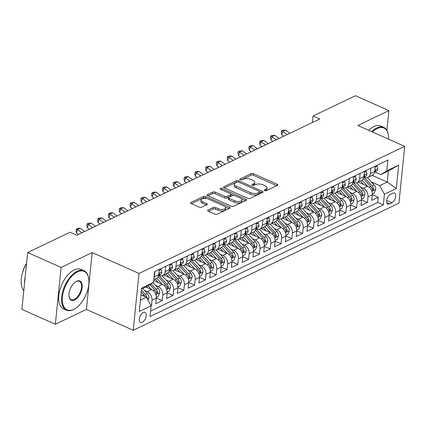 <?xml version="1.0" encoding="UTF-8"?>
<svg xmlns="http://www.w3.org/2000/svg" width="426" height="426" viewBox="0 0 426 426"><rect width="100%" height="100%" fill="white"/><g stroke="black" fill="none" stroke-linecap="round" stroke-linejoin="round"><path stroke-width="0.64" d="M264.551 190.672A1.187 0.532 5.8 0 0 266.213 190.726L277.475 185.342A1.693 0.761 5.8 0 0 277.848 184.927A1.693 0.761 5.8 0 0 277.219 184.245L253.576 173.717A1.693 0.761 5.8 0 0 251.202 173.638L239.939 179.026A1.187 0.532 5.8 0 0 239.678 179.314A1.187 0.532 5.8 0 0 240.115 179.793A1.187 0.532 5.8 0 0 241.776 179.847L243.235 179.149A5.426 2.428 5.8 0 1 250.829 179.399L252.799 180.278A5.426 2.428 5.8 0 1 254.807 182.445A5.426 2.428 5.8 0 1 253.614 183.771L252.155 184.469A1.187 0.532 5.8 0 0 251.894 184.756A1.187 0.532 5.8 0 0 252.33 185.23A1.187 0.532 5.8 0 0 253.992 185.289L255.451 184.591A5.426 2.428 5.8 0 1 263.05 184.841L265.02 185.715A5.426 2.428 5.8 0 1 267.022 187.887A5.426 2.428 5.8 0 1 265.829 189.213L264.37 189.911A1.187 0.532 5.8 0 0 264.109 190.198A1.187 0.532 5.8 0 0 264.551 190.672M142.268 322.301A5.527 2.923 114 0 0 145.953 317.141A5.527 2.923 114 0 0 145.016 312.338A5.527 2.923 114 0 0 143.269 312.471A5.527 2.923 114 0 0 139.579 317.626A5.527 2.923 114 0 0 140.521 322.434A5.527 2.923 114 0 0 142.268 322.301M207.947 210.045A1.693 0.761 5.8 0 0 207.574 210.46A1.693 0.761 5.8 0 0 208.197 211.136L214.832 214.092A1.693 0.761 5.8 0 0 217.207 214.171L229.715 208.186A1.693 0.761 5.8 0 0 230.088 207.771A1.693 0.761 5.8 0 0 229.46 207.095L205.817 196.562A1.693 0.761 5.8 0 0 203.442 196.482L190.933 202.467A1.693 0.761 5.8 0 0 190.56 202.882A1.693 0.761 5.8 0 0 191.189 203.559L199.198 207.132A1.693 0.761 5.8 0 0 201.573 207.206L206.929 204.645A1.693 0.761 5.8 0 0 207.302 204.235A1.693 0.761 5.8 0 0 206.674 203.553L202.701 201.786A4.532 2.029 5.8 0 1 201.024 199.97A4.532 2.029 5.8 0 1 203.681 198.42A4.532 2.029 5.8 0 1 208.373 199.07L223.938 206.003A4.532 2.029 5.8 0 1 225.615 207.819A4.532 2.029 5.8 0 1 222.958 209.368A4.532 2.029 5.8 0 1 218.266 208.719L215.673 207.563A1.693 0.761 5.8 0 0 213.298 207.483L207.947 210.045L207.856 210.939M92.17 252.575L61.12 267.427L27.663 252.527L21.886 309.367L55.348 324.266L86.398 309.414L133.237 330.272L139.009 273.439L92.17 252.575L86.398 309.414M386.904 130.393L388.911 110.627L357.861 125.484L404.7 146.342L139.009 273.439M388.911 110.627L355.454 95.728L313.062 116.005L312.402 122.502M27.663 252.527L70.05 232.25L76.744 235.232L319.75 118.987L313.062 116.005M247.804 198.319A1.693 0.761 5.8 0 0 250.174 198.399L262.688 192.414A1.693 0.761 5.8 0 0 263.06 191.998A1.693 0.761 5.8 0 0 262.432 191.322L238.789 180.789A1.693 0.761 5.8 0 0 236.414 180.715L223.906 186.695A1.693 0.761 5.8 0 0 223.533 187.11A1.693 0.761 5.8 0 0 224.156 187.791L247.804 198.319M246.201 200.3L233.693 206.285A1.693 0.761 5.8 0 1 231.318 206.205L207.67 195.672A1.693 0.761 5.8 0 1 207.047 194.996A1.693 0.761 5.8 0 1 207.419 194.581L212.771 192.019A1.693 0.761 5.8 0 1 215.146 192.099L224.736 196.37A1.693 0.761 5.8 0 0 227.111 196.45L230.663 194.751A1.693 0.761 5.8 0 0 231.036 194.336A1.693 0.761 5.8 0 0 230.407 193.66L220.423 189.213A1.187 0.532 5.8 0 1 219.986 188.734A1.187 0.532 5.8 0 1 220.679 188.329A1.187 0.532 5.8 0 1 221.909 188.5L245.946 199.208A1.693 0.761 5.8 0 1 246.574 199.885A1.693 0.761 5.8 0 1 246.201 200.3M151.124 305.932L151.427 305.783L151.049 305.612M144.59 290.457L147.268 291.65A6.907 4.979 64.4 0 1 151.997 300.176L156.321 298.109L155.751 303.717L162.231 300.618L156.331 297.987M155.389 285.287L158.067 286.48A6.907 4.979 64.4 0 1 162.801 295.01L167.12 292.944L166.55 298.551L173.031 295.452L167.13 292.822M166.193 280.122L168.872 281.314A6.907 4.979 64.4 0 1 173.6 289.845L177.919 287.779L177.349 293.386L183.83 290.282L177.93 287.656M176.992 274.956L179.671 276.149A6.907 4.979 64.4 0 1 184.399 284.68L188.718 282.608L188.148 288.216L194.629 285.116L188.729 282.491M187.791 269.791L190.47 270.984A6.907 4.979 64.4 0 1 195.199 279.509L199.522 277.443L198.953 283.05L205.433 279.951L199.533 277.326M198.591 264.621L201.269 265.813A6.907 4.979 64.4 0 1 205.998 274.344L210.322 272.278L209.752 277.885L216.232 274.786L210.332 272.155M209.395 259.455L212.073 260.648A6.907 4.979 64.4 0 1 216.802 269.179L221.121 267.113L220.551 272.72L227.031 269.621L221.131 266.99M220.194 254.29L222.873 255.483A6.907 4.979 64.4 0 1 227.601 264.013L231.92 261.947L231.35 267.555L237.83 264.45L231.93 261.825M230.993 249.125L233.672 250.318A6.907 4.979 64.4 0 1 238.4 258.843L242.719 256.777L242.154 262.384L248.63 259.285L242.735 256.66M241.792 243.96L244.471 245.152A6.907 4.979 64.4 0 1 249.199 253.678L253.523 251.612L252.953 257.219L259.434 254.12L253.534 251.494M252.597 238.789L255.275 239.982A6.907 4.979 64.4 0 1 260.004 248.512L264.322 246.446L263.753 252.054L270.233 248.954L264.333 246.324M263.396 233.624L266.074 234.817A6.907 4.979 64.4 0 1 270.803 243.347L275.121 241.281L274.552 246.888L281.032 243.789L275.132 241.159M274.195 228.458L276.873 229.651A6.907 4.979 64.4 0 1 281.602 238.182L285.921 236.11L285.351 241.718L291.831 238.619L285.937 235.993M284.994 223.293L287.672 224.486A6.907 4.979 64.4 0 1 292.401 233.011L296.725 230.945L296.155 236.552L302.636 233.453L296.736 230.828M295.798 218.123L298.477 219.315A6.907 4.979 64.4 0 1 303.205 227.846L307.524 225.78L306.954 231.387L313.435 228.288L307.535 225.658M306.598 212.957L309.276 214.15A6.907 4.979 64.4 0 1 314.005 222.681L318.323 220.615L317.753 226.222L324.234 223.123L318.334 220.492M317.397 207.792L320.075 208.985A6.907 4.979 64.4 0 1 324.804 217.516L329.122 215.45L328.553 221.057L335.033 217.952L329.133 215.327M328.196 202.627L330.874 203.82A6.907 4.979 64.4 0 1 335.603 212.345L339.927 210.279L339.357 215.886L345.837 212.787L339.937 210.162M338.995 197.462L341.673 198.654A6.907 4.979 64.4 0 1 346.407 207.18L350.726 205.114L350.156 210.721L356.637 207.622L350.736 204.997M349.799 192.291L352.478 193.484A6.907 4.979 64.4 0 1 357.206 202.015L361.525 199.948L360.955 205.556L367.436 202.456L368.005 196.849A6.907 4.979 -115.6 0 0 363.277 188.319L360.598 187.126M361.536 199.826L367.436 202.456M156.321 298.109A6.907 4.979 -115.6 0 0 151.592 289.579L145.82 287.012M167.12 292.944A6.907 4.979 -115.6 0 0 162.391 284.414L153.701 280.548M177.919 287.779A6.907 4.979 -115.6 0 0 173.19 279.248L163.76 275.047M188.718 282.608A6.907 4.979 -115.6 0 0 183.989 274.083L174.559 269.882M199.522 277.443A6.907 4.979 -115.6 0 0 194.788 268.918L185.358 264.716M210.322 272.278A6.907 4.979 -115.6 0 0 205.593 263.747L196.162 259.551M221.121 267.113A6.907 4.979 -115.6 0 0 216.392 258.582L206.961 254.381M231.92 261.947A6.907 4.979 -115.6 0 0 227.191 253.417L217.761 249.215M242.719 256.777A6.907 4.979 -115.6 0 0 237.99 248.251L228.56 244.05M253.523 251.612A6.907 4.979 -115.6 0 0 248.795 243.086L239.364 238.885M264.322 246.446A6.907 4.979 -115.6 0 0 259.594 237.916L250.163 233.714M275.121 241.281A6.907 4.979 -115.6 0 0 270.393 232.75L260.962 228.549M285.921 236.11A6.907 4.979 -115.6 0 0 281.192 227.585L271.761 223.384M296.725 230.945A6.907 4.979 -115.6 0 0 291.996 222.42L282.56 218.219M307.524 225.78A6.907 4.979 -115.6 0 0 302.795 217.249L293.365 213.053M318.323 220.615A6.907 4.979 -115.6 0 0 313.595 212.084L304.164 207.883M329.122 215.45A6.907 4.979 -115.6 0 0 324.394 206.919L314.963 202.717M339.927 210.279A6.907 4.979 -115.6 0 0 335.198 201.754L325.762 197.552M350.726 205.114A6.907 4.979 -115.6 0 0 345.997 196.588L336.567 192.387M361.525 199.948A6.907 4.979 -115.6 0 0 356.796 191.418L347.366 187.222M392.847 193.228L390.472 194.362A5.352 2.833 114 0 0 386.899 199.357A5.352 2.833 114 0 0 387.809 204.017A5.352 2.833 114 0 0 389.502 203.889L391.883 202.749A5.352 2.833 114 0 0 395.45 197.755A5.352 2.833 114 0 0 394.54 193.1A5.352 2.833 114 0 0 392.847 193.228M133.237 330.272L398.928 203.181L404.7 146.342M140.41 300.122L146.411 297.252L151.139 305.777L150.048 316.534L383.336 204.938L384.428 194.187L379.699 185.656L371.397 181.961M151.139 305.777L139.259 311.465L141.629 288.114L153.509 282.433L154.601 271.676L387.889 160.085L386.797 170.837L398.677 165.155L396.308 188.5L384.428 194.187M158.829 275.26L159.191 275.42A6.907 4.979 64.4 0 0 162.796 275.51L167.12 273.439A6.907 4.979 -115.6 0 0 169.489 269.594L170.027 264.301M169.633 270.095L169.995 270.254A6.907 4.979 64.4 0 0 173.6 270.34L177.919 268.274A6.907 4.979 -115.6 0 0 180.289 264.429L180.826 259.13M180.432 264.929L180.794 265.089A6.907 4.979 64.4 0 0 184.399 265.174L188.718 263.108A6.907 4.979 -115.6 0 0 191.093 259.264L191.631 253.965M191.231 259.759L191.594 259.924A6.907 4.979 64.4 0 0 195.199 260.009L199.517 257.943A6.907 4.979 -115.6 0 0 201.892 254.093L202.43 248.8M202.03 254.594L202.393 254.753A6.907 4.979 64.4 0 0 205.998 254.844L210.322 252.778A6.907 4.979 -115.6 0 0 212.691 248.928L213.229 243.635M212.835 249.428L213.197 249.588A6.907 4.979 64.4 0 0 216.802 249.673L221.121 247.607A6.907 4.979 -115.6 0 0 223.49 243.763L224.028 238.464M223.634 244.263L223.996 244.423A6.907 4.979 64.4 0 0 227.601 244.508L231.92 242.442A6.907 4.979 -115.6 0 0 234.295 238.597L234.832 233.299M234.433 239.093L234.795 239.258A6.907 4.979 64.4 0 0 238.4 239.343L242.719 237.277A6.907 4.979 -115.6 0 0 245.094 233.432L245.632 228.134M245.232 233.927L245.594 234.092A6.907 4.979 64.4 0 0 249.199 234.178L253.523 232.111A6.907 4.979 -115.6 0 0 255.893 228.261L256.431 222.968M256.037 228.762L256.399 228.922A6.907 4.979 64.4 0 0 260.004 229.012L264.322 226.941A6.907 4.979 -115.6 0 0 266.692 223.096L267.23 217.803M266.836 223.597L267.198 223.756A6.907 4.979 64.4 0 0 270.803 223.842L275.121 221.776A6.907 4.979 -115.6 0 0 277.496 217.931L278.034 212.633M277.635 218.431L277.997 218.591A6.907 4.979 64.4 0 0 281.602 218.676L285.921 216.61A6.907 4.979 -115.6 0 0 288.295 212.766L288.833 207.467M288.434 213.261L288.796 213.426A6.907 4.979 64.4 0 0 292.401 213.511L296.725 211.445A6.907 4.979 -115.6 0 0 299.095 207.595L299.632 202.302M299.233 208.096L299.6 208.255A6.907 4.979 64.4 0 0 303.2 208.346L307.524 206.28A6.907 4.979 -115.6 0 0 309.894 202.43L310.432 197.137M310.037 202.93L310.4 203.09A6.907 4.979 64.4 0 0 314.005 203.175L318.323 201.109A6.907 4.979 -115.6 0 0 320.698 197.265L321.236 191.966M320.837 197.765L321.199 197.925A6.907 4.979 64.4 0 0 324.804 198.01L329.122 195.944A6.907 4.979 -115.6 0 0 331.497 192.099L332.035 186.801M331.636 192.6L331.998 192.76A6.907 4.979 64.4 0 0 335.603 192.845L339.921 190.779A6.907 4.979 -115.6 0 0 342.296 186.934L342.834 181.636M342.435 187.429L342.797 187.594A6.907 4.979 64.4 0 0 346.402 187.68L350.726 185.614A6.907 4.979 -115.6 0 0 353.095 181.764L353.633 176.47M353.239 182.264L353.601 182.424A6.907 4.979 64.4 0 0 357.206 182.514L361.525 180.448A6.907 4.979 -115.6 0 0 363.9 176.598L364.438 171.305M150.602 311.076L377.713 202.435L378.235 197.291L371.754 200.39L372.324 194.783A6.907 4.979 -115.6 0 0 367.595 186.253L358.165 182.051M364.038 177.099L364.4 177.259A6.907 4.979 -115.6 0 0 368.005 177.344A6.907 4.979 -115.6 0 0 370.375 173.499L370.913 168.201M368.005 177.344L372.324 175.278A6.907 4.979 -115.6 0 0 374.699 171.433L375.237 166.135M154.91 271.532L154.372 276.825A6.907 4.979 64.4 0 1 153.892 278.657M153.775 279.823L156.315 278.609A6.907 4.979 -115.6 0 0 158.69 274.759L159.228 269.466M165.709 266.367L165.171 271.66A6.907 4.979 64.4 0 1 162.796 275.51M176.508 261.197L175.97 266.495A6.907 4.979 64.4 0 1 173.6 270.34M187.307 256.031L186.769 261.33A6.907 4.979 64.4 0 1 184.399 265.174M198.111 250.866L197.573 256.159A6.907 4.979 64.4 0 1 195.199 260.009M208.91 245.701L208.373 250.994A6.907 4.979 64.4 0 1 205.998 254.844M219.709 240.536L219.172 245.829A6.907 4.979 64.4 0 1 216.802 249.673M230.509 235.365L229.971 240.663A6.907 4.979 64.4 0 1 227.601 244.508M241.313 230.2L240.775 235.498A6.907 4.979 64.4 0 1 238.4 239.343M252.112 225.035L251.574 230.328A6.907 4.979 64.4 0 1 249.199 234.178M262.911 219.869L262.373 225.162A6.907 4.979 64.4 0 1 260.004 229.012M273.71 214.699L273.173 219.997A6.907 4.979 64.4 0 1 270.803 223.842M284.515 209.533L283.977 214.832A6.907 4.979 64.4 0 1 281.602 218.676M295.314 204.368L294.776 209.667A6.907 4.979 64.4 0 1 292.401 213.511M306.113 199.203L305.575 204.496A6.907 4.979 64.4 0 1 303.2 208.346M316.912 194.038L316.374 199.331A6.907 4.979 64.4 0 1 314.005 203.175M327.716 188.867L327.173 194.165A6.907 4.979 64.4 0 1 324.804 198.01M338.516 183.702L337.978 189A6.907 4.979 64.4 0 1 335.603 192.845M349.315 178.537L348.777 183.83A6.907 4.979 64.4 0 1 346.402 187.68M360.114 173.371L359.576 178.664A6.907 4.979 64.4 0 1 357.206 182.514M357.206 202.015L356.637 207.622M346.407 207.18L345.837 212.787M335.603 212.345L335.033 217.952M324.804 217.516L324.234 223.123M314.005 222.681L313.435 228.288M303.205 227.846L302.636 233.453M292.401 233.011L291.831 238.619M281.602 238.182L281.032 243.789M270.803 243.347L270.233 248.954M260.004 248.512L259.434 254.12M249.199 253.678L248.63 259.285M238.4 258.843L237.83 264.45M227.601 264.013L227.031 269.621M216.802 269.179L216.232 274.786M205.998 274.344L205.433 279.951M195.199 279.509L194.629 285.116M184.399 284.68L183.83 290.282M173.6 289.845L173.031 295.452M162.801 295.01L162.231 300.618M151.997 300.176L151.427 305.783M146.411 297.252L140.947 294.819M379.699 185.656L387.261 182.04L388.384 170.98L380.823 174.596L386.797 170.837M372.207 175.336L387.261 182.04L396.308 188.5M374.837 171.934L380.823 174.596M61.12 267.427L55.348 324.266M153.509 282.433L147.534 286.192L141.533 289.062M372.335 194.661L378.235 197.291M377.713 202.435L383.336 204.938M388.384 170.98L398.677 165.155M265.441 190.859L265.675 190.747A5.426 2.428 5.8 0 0 266.868 189.421L267.022 187.887M254.807 182.445L254.647 183.984A5.426 2.428 5.8 0 1 253.454 185.305L253.22 185.416M276.799 185.661L253.422 175.251A1.693 0.761 5.8 0 0 251.047 175.177L241.004 179.98M237.149 182.062A1.693 0.761 5.8 0 0 236.254 182.248L224.427 187.909M262.006 192.738L259.94 191.817M259.679 192.153A1.187 0.532 5.8 0 0 259.94 191.865A1.187 0.532 5.8 0 0 259.503 191.386L238.746 182.147A1.187 0.532 5.8 0 0 237.085 182.088L235.546 182.823A5.426 2.428 5.8 0 0 234.359 184.149A5.426 2.428 5.8 0 0 236.361 186.322L250.547 192.637A5.426 2.428 5.8 0 0 258.145 192.887L259.679 192.153L259.525 193.692A1.187 0.532 5.8 0 0 259.785 193.399L259.94 191.865M234.359 184.149L234.199 185.683A5.426 2.428 5.8 0 0 236.206 187.855L236.361 186.322M259.525 193.692L257.986 194.426A5.426 2.428 5.8 0 1 250.392 194.176L236.206 187.855M207.941 195.795L212.617 193.558L212.771 192.019M231.036 194.336L230.876 195.869A1.693 0.761 5.8 0 1 230.503 196.285L226.951 197.983A1.693 0.761 5.8 0 1 224.582 197.909L214.992 193.638A1.693 0.761 5.8 0 0 212.617 193.558M231.004 194.16L233.767 195.39M241.558 198.857L245.525 200.625M234.689 200.8A4.532 2.029 5.8 0 0 239.375 201.455A4.532 2.029 5.8 0 0 242.032 199.906A4.532 2.029 5.8 0 0 240.36 198.09L234.875 195.646A1.693 0.761 5.8 0 0 232.5 195.571L228.948 197.27A1.693 0.761 5.8 0 0 228.576 197.68A1.693 0.761 5.8 0 0 229.204 198.362L234.689 200.8L234.529 202.339A4.532 2.029 5.8 0 0 239.22 202.989A4.532 2.029 5.8 0 0 241.877 201.439L242.032 199.906M228.576 197.68L228.421 199.219A1.693 0.761 5.8 0 0 229.044 199.895L229.204 198.362M234.529 202.339L229.044 199.895M225.615 207.819L225.455 209.352A4.532 2.029 5.8 0 1 222.803 210.907A4.532 2.029 5.8 0 1 218.112 210.252L215.519 209.097A1.693 0.761 5.8 0 0 213.144 209.022L208.468 211.259M201.024 199.97L200.87 201.503A4.532 2.029 5.8 0 0 202.542 203.319L202.701 201.786M206.248 204.97L202.542 203.319M206.663 198.548L205.662 198.101A1.693 0.761 5.8 0 0 203.287 198.021L191.455 203.681M229.039 208.511L225.136 206.775M372.361 193.899L374.337 192.957L375.727 189.368A4.574 3.296 -115.6 0 0 374.14 184.937L367.366 177.578M367.558 186.237L361.983 180.182M363.682 184.511L360.423 180.97M363.389 178.499L370.79 186.535A4.574 3.296 64.4 0 1 372.335 189.74L372.702 190.443L373.112 190.385L373.629 189.123A4.574 3.296 -115.6 0 0 372.084 185.917L364.651 177.839A13.211 9.521 -115.6 0 0 363.958 177.136M375.136 167.146L377.053 166.225L377.819 168.781A4.574 3.296 64.4 0 1 376.259 171.252L374.608 172.04M375.487 170.842L375.402 170.267L374.789 170.522L375.487 170.842A4.574 3.296 -115.6 0 1 374.619 171.982M289.882 133.274L285.516 130.106L282.816 131.394L281.692 134.808L283.668 136.245M287.183 134.568L281.639 130.835L282.715 130.319L285.516 130.106M281.692 134.808L281.187 132.198L281.639 130.835M377.053 166.225L376.014 165.762M388.629 139.185A21.066 11.151 114 0 0 388.384 135.042A21.066 11.151 114 0 0 377.234 128.514A21.066 11.151 114 0 0 372.43 131.969M371.717 131.65A21.588 11.427 -66 0 1 376.877 127.875A21.588 11.427 -66 0 1 383.709 127.358A21.588 11.427 -66 0 1 388.304 134.563L388.384 135.042M368.772 130.34A21.588 11.427 -66 0 1 373.932 126.559A21.588 11.427 -66 0 1 380.764 126.043L383.709 127.358M73.714 309.361A21.066 11.151 114 0 0 75.28 308.493A21.066 11.151 114 0 0 88.672 278.412A21.066 11.151 114 0 0 77.521 271.879A21.066 11.151 114 0 0 62.441 296.922A21.066 11.151 114 0 0 73.714 309.361M75.28 308.493L74.869 308.749A21.588 11.427 -66 0 1 73.267 309.643A21.588 11.427 -66 0 1 66.435 310.16A21.588 11.427 -66 0 1 62.771 291.384A21.588 11.427 -66 0 1 77.17 271.24A21.588 11.427 -66 0 1 83.997 270.723A21.588 11.427 -66 0 1 88.592 277.933L88.672 278.412M74.667 299.989A10.533 5.575 -66 0 1 69.092 296.725A10.533 5.575 -66 0 1 75.791 281.687A10.533 5.575 -66 0 1 76.568 281.251A10.533 5.575 -66 0 1 82.207 287.47A10.533 5.575 -66 0 1 74.667 299.989M69.055 296.48A10.016 5.304 114 0 0 71.142 299.59A10.016 5.304 114 0 0 74.31 299.35A10.016 5.304 114 0 0 80.993 290.005A10.016 5.304 114 0 0 79.295 281.293A10.016 5.304 114 0 0 76.121 281.533A10.016 5.304 114 0 0 75.583 281.82M66.435 310.16L63.49 308.85A21.588 11.427 -66 0 1 59.826 290.074A21.588 11.427 -66 0 1 74.225 269.93A21.588 11.427 -66 0 1 81.057 269.413L83.997 270.723M22.402 273.204A15.544 8.227 -66 0 1 26.55 263.47M24.511 283.551A21.588 11.427 -66 0 1 25.171 277.044M23.803 290.505A21.588 11.427 -66 0 1 26.54 263.587M361.562 199.064L363.538 198.122L364.928 194.533A4.574 3.296 -115.6 0 0 363.335 190.102L356.567 182.749M356.754 191.402L351.184 185.347M352.882 189.676L349.624 186.141M352.59 183.665L359.991 191.705A4.574 3.296 64.4 0 1 361.536 194.906L361.898 195.609L362.313 195.55L362.83 194.288A4.574 3.296 -115.6 0 0 361.285 191.082L353.846 183.004A13.211 9.521 -115.6 0 0 353.159 182.301M350.758 204.235L352.739 203.287L354.128 199.698A4.574 3.296 -115.6 0 0 352.536 195.268L345.763 187.914M345.955 196.567L340.385 190.518M342.083 194.842L338.824 191.306M341.785 188.83L349.187 196.871A4.574 3.296 64.4 0 1 350.731 200.076L351.099 200.774L351.509 200.715L352.03 199.453A4.574 3.296 -115.6 0 0 350.486 196.248L343.047 188.175A13.211 9.521 -115.6 0 0 342.36 187.467M339.959 209.4L341.934 208.452L343.329 204.863A4.574 3.296 -115.6 0 0 341.737 200.433L334.964 193.079M335.155 201.732L329.58 195.683M331.279 200.007L328.025 196.471M330.986 194L338.388 202.036A4.574 3.296 64.4 0 1 339.932 205.241L340.299 205.939L340.709 205.886L341.226 204.618A4.574 3.296 -115.6 0 0 339.687 201.418L332.248 193.34A13.211 9.521 -115.6 0 0 331.556 192.637M329.16 214.566L331.135 213.618L332.53 210.029A4.574 3.296 -115.6 0 0 330.938 205.598L324.165 198.244M324.356 206.903L318.781 200.848M320.48 205.178L317.221 201.636M320.187 199.166L327.589 207.201A4.574 3.296 64.4 0 1 329.133 210.407L329.5 211.11L329.91 211.051L330.427 209.789A4.574 3.296 -115.6 0 0 328.883 206.583L321.449 198.505A13.211 9.521 -115.6 0 0 320.757 197.802M364.331 172.312L366.253 171.39L367.02 173.946A4.574 3.296 64.4 0 1 365.455 176.417L363.804 177.211M364.688 176.007L364.608 175.437L363.99 175.688L364.688 176.007A4.574 3.296 -115.6 0 1 363.82 177.147M279.078 138.439L274.717 135.271L272.017 136.565L270.893 139.978L272.869 141.411M276.378 139.733L270.835 136L271.916 135.484L274.717 135.271M270.893 139.978L270.388 137.364L270.835 136M366.253 171.39L365.215 170.933M353.532 177.477L355.454 176.561L356.221 179.112A4.574 3.296 64.4 0 1 354.656 181.588L353.005 182.376M353.884 181.172L353.804 180.603L353.191 180.848L353.884 181.172A4.574 3.296 -115.6 0 1 353.016 182.317M268.279 143.61L263.912 140.436L261.213 141.73L260.089 145.144L262.07 146.581M265.579 144.899L260.036 141.166L261.117 140.649L263.912 140.436M260.089 145.144L259.588 142.534L260.036 141.166M355.454 176.561L354.416 176.098M342.733 182.642L344.65 181.726L345.417 184.282A4.574 3.296 64.4 0 1 343.857 186.753L342.206 187.541M343.084 186.343L343.005 185.768L342.387 186.018L343.084 186.343A4.574 3.296 -115.6 0 1 342.216 187.483M257.48 148.775L253.113 145.601L250.413 146.895L249.29 150.309L251.265 151.747M254.78 150.064L249.237 146.331L250.318 145.814L253.113 145.601M249.29 150.309L248.784 147.7L249.237 146.331M344.65 181.726L343.617 181.263M331.934 187.807L333.851 186.892L334.618 189.448A4.574 3.296 64.4 0 1 333.057 191.918L331.407 192.706M332.285 191.508L332.2 190.933L331.588 191.189L332.285 191.508A4.574 3.296 -115.6 0 1 331.417 192.648M246.681 153.94L242.314 150.772L239.614 152.061L238.491 155.474L240.466 156.912M243.981 155.234L238.438 151.502L239.513 150.985L242.314 150.772M238.491 155.474L237.985 152.865L238.438 151.502M333.851 186.892L332.812 186.428M318.36 219.731L320.336 218.788L321.726 215.199A4.574 3.296 -115.6 0 0 320.134 210.769L313.366 203.415M313.552 212.068L307.982 206.014M309.681 210.343L306.422 206.802M309.388 204.331L316.79 212.366A4.574 3.296 64.4 0 1 318.334 215.572L318.696 216.275L319.111 216.216L319.628 214.954A4.574 3.296 -115.6 0 0 318.084 211.749L310.645 203.671A13.211 9.521 -115.6 0 0 309.958 202.968M321.129 192.978L323.052 192.057L323.819 194.613A4.574 3.296 64.4 0 1 322.253 197.084L320.608 197.877M321.486 196.674L321.406 196.104L320.789 196.354L321.486 196.674A4.574 3.296 -115.6 0 1 320.618 197.813M235.876 159.106L231.515 155.937L228.815 157.226L227.692 160.639L229.667 162.077M233.176 160.4L227.633 156.667L228.714 156.15L231.515 155.937M227.692 160.639L227.186 158.03L227.633 156.667M323.052 192.057L322.013 191.594M307.556 224.901L309.537 223.954L310.927 220.364A4.574 3.296 -115.6 0 0 309.335 215.934L302.561 208.58M302.753 217.233L297.183 211.184M298.882 215.508L295.623 211.972M298.589 209.496L305.985 217.537A4.574 3.296 64.4 0 1 307.529 220.737L307.897 221.44L308.307 221.382L308.829 220.12A4.574 3.296 -115.6 0 0 307.284 216.914L299.845 208.841A13.211 9.521 -115.6 0 0 299.158 208.133M310.33 198.143L312.253 197.222L313.019 199.778A4.574 3.296 64.4 0 1 311.454 202.254L309.803 203.042M310.682 201.839L310.607 201.269L309.99 201.519L310.682 201.839A4.574 3.296 -115.6 0 1 309.814 202.978M225.077 164.271L220.711 161.103L218.011 162.397L216.887 165.81L218.868 167.242M222.377 165.565L216.834 161.832L217.915 161.316L220.711 161.103M216.887 165.81L216.387 163.195L216.834 161.832M312.253 197.222L311.214 196.764M296.757 230.067L298.738 229.119L300.128 225.53A4.574 3.296 -115.6 0 0 298.535 221.099L291.762 213.745M291.954 222.399L286.378 216.349M288.077 220.673L284.824 217.138M287.784 214.661L295.186 222.702A4.574 3.296 64.4 0 1 296.73 225.908L297.098 226.605L297.508 226.547L298.024 225.285A4.574 3.296 -115.6 0 0 296.485 222.079L289.046 214.006A13.211 9.521 -115.6 0 0 288.354 213.298M299.531 203.309L301.448 202.393L302.215 204.949A4.574 3.296 64.4 0 1 300.655 207.419L299.004 208.207M299.883 207.004L299.803 206.434L299.185 206.685L299.883 207.004A4.574 3.296 -115.6 0 1 299.015 208.149M214.278 169.441L209.911 166.268L207.212 167.562L206.088 170.975L208.069 172.413M211.578 170.73L206.035 166.997L207.116 166.481L209.911 166.268M206.088 170.975L205.582 168.366L206.035 166.997M301.448 202.393L300.415 201.929M285.958 235.232L287.933 234.284L289.329 230.695A4.574 3.296 -115.6 0 0 287.736 226.265L280.963 218.911M281.155 227.564L275.579 221.515M277.278 225.839L274.019 222.303M276.985 219.832L284.387 227.867A4.574 3.296 64.4 0 1 285.931 231.073L286.299 231.776L286.709 231.717L287.225 230.455A4.574 3.296 -115.6 0 0 285.681 227.25L278.247 219.172A13.211 9.521 -115.6 0 0 277.555 218.469M288.732 208.474L290.649 207.558L291.416 210.114A4.574 3.296 64.4 0 1 289.856 212.585L288.205 213.373M289.084 212.175L289.004 211.6L288.386 211.855L289.084 212.175A4.574 3.296 -115.6 0 1 288.216 213.314M203.479 174.607L199.112 171.438L196.413 172.727L195.289 176.14L197.265 177.578M200.779 175.895L195.236 172.163L196.311 171.646L199.112 171.438M195.289 176.14L194.783 173.531L195.236 172.163M290.649 207.558L289.611 207.095M275.159 240.397L277.134 239.455L278.524 235.866A4.574 3.296 -115.6 0 0 276.932 231.435L270.164 224.076M270.35 232.734L264.78 226.68M266.479 231.009L263.22 227.468M266.186 224.997L273.588 233.033A4.574 3.296 64.4 0 1 275.132 236.238L275.5 236.941L275.91 236.883L276.426 235.621A4.574 3.296 -115.6 0 0 274.882 232.415L267.443 224.337A13.211 9.521 -115.6 0 0 266.756 223.634M277.928 213.644L279.85 212.723L280.617 215.279A4.574 3.296 64.4 0 1 279.051 217.75L277.406 218.538M278.284 217.34L278.199 216.765L277.587 217.02L278.284 217.34A4.574 3.296 -115.6 0 1 277.417 218.479M192.674 179.772L188.313 176.604L185.614 177.892L184.49 181.306L186.466 182.743M189.975 181.066L184.431 177.333L185.512 176.817L188.313 176.604M184.49 181.306L183.984 178.696L184.431 177.333M279.85 212.723L278.812 212.26M264.354 245.562L266.335 244.62L267.725 241.031A4.574 3.296 -115.6 0 0 266.133 236.6L259.359 229.247M259.551 237.9L253.981 231.845M255.68 236.174L252.421 232.639M255.387 230.162L262.783 238.203A4.574 3.296 64.4 0 1 264.328 241.404L264.695 242.106L265.11 242.048L265.627 240.786A4.574 3.296 -115.6 0 0 264.083 237.58L256.644 229.502A13.211 9.521 -115.6 0 0 255.957 228.799M267.129 218.81L269.051 217.888L269.818 220.444A4.574 3.296 64.4 0 1 268.252 222.915L266.601 223.709M267.48 222.505L267.406 221.935L266.788 222.186L267.48 222.505A4.574 3.296 -115.6 0 1 266.617 223.645M181.875 184.937L177.509 181.769L174.809 183.063L173.686 186.476L175.666 187.909M179.176 186.231L173.632 182.498L174.713 181.982L177.509 181.769M173.686 186.476L173.185 183.862L173.632 182.498M269.051 217.888L268.013 217.43M253.555 250.733L255.536 249.785L256.926 246.196A4.574 3.296 -115.6 0 0 255.334 241.766L248.56 234.412M248.752 243.065L243.177 237.016M244.875 241.34L241.622 237.804M244.583 235.328L251.984 243.368A4.574 3.296 64.4 0 1 253.529 246.574L253.896 247.272L254.306 247.213L254.828 245.951A4.574 3.296 -115.6 0 0 253.284 242.745L245.845 234.673A13.211 9.521 -115.6 0 0 245.158 233.965M256.33 223.975L258.247 223.059L259.019 225.61A4.574 3.296 64.4 0 1 257.453 228.086L255.802 228.874M255.813 228.815A4.574 3.296 -115.6 0 0 256.681 227.67L256.601 227.101L255.989 227.351M171.076 190.108L166.71 186.934L164.01 188.228L162.886 191.641L164.867 193.079M168.376 191.396L162.833 187.664L163.914 187.147L166.71 186.934M162.886 191.641L162.381 189.032L162.833 187.664M258.247 223.059L257.213 222.596M242.756 255.898L244.732 254.95L246.127 251.361A4.574 3.296 -115.6 0 0 244.535 246.931L237.761 239.577M237.953 248.23L232.378 242.181M234.076 246.505L230.823 242.969M233.783 240.498L241.185 248.534A4.574 3.296 64.4 0 1 242.729 251.739L243.097 252.437L243.507 252.384L244.023 251.116A4.574 3.296 -115.6 0 0 242.479 247.916L235.045 239.838A13.211 9.521 -115.6 0 0 234.353 239.135M245.53 229.14L247.447 228.224L248.214 230.78A4.574 3.296 64.4 0 1 246.654 233.251L245.003 234.039M245.882 232.841L245.802 232.266L245.184 232.516L245.882 232.841A4.574 3.296 -115.6 0 1 245.014 233.98M160.277 195.273L155.911 192.099L153.211 193.393L152.087 196.807L154.063 198.244M157.577 196.562L152.034 192.829L153.11 192.312L155.911 192.099M152.087 196.807L151.581 194.197L152.034 192.829M247.447 228.224L246.409 227.761M234.726 234.305L236.648 233.389L237.415 235.945A4.574 3.296 64.4 0 1 235.85 238.416L234.204 239.204M235.083 238.006L234.998 237.431L234.385 237.687L235.083 238.006A4.574 3.296 -115.6 0 1 234.215 239.146M149.473 200.438L145.112 197.27L142.412 198.559L141.288 201.972L143.264 203.41M146.773 201.732L141.23 197.999L142.311 197.483L145.112 197.27M141.288 201.972L140.782 199.363L141.23 197.999M236.648 233.389L235.61 232.926M223.927 239.476L225.849 238.555L226.616 241.111A4.574 3.296 64.4 0 1 225.05 243.581L223.4 244.37M223.416 244.311A4.574 3.296 -115.6 0 0 224.284 243.171L224.198 242.596L223.586 242.852M138.674 205.604L134.312 202.435L131.607 203.724L130.484 207.137L132.465 208.575M135.974 206.898L130.431 203.165L131.512 202.648L134.312 202.435M130.484 207.137L129.983 204.528L130.431 203.165M225.849 238.555L224.811 238.091M231.957 261.063L233.933 260.116L235.322 256.527A4.574 3.296 -115.6 0 0 233.736 252.096L226.962 244.742M227.149 253.395L221.579 247.346M223.277 251.675L220.018 248.134M222.984 245.664L230.386 253.699A4.574 3.296 64.4 0 1 231.93 256.905L232.298 257.608L232.708 257.549L233.224 256.287A4.574 3.296 -115.6 0 0 231.68 253.081L224.246 245.003A13.211 9.521 -115.6 0 0 223.554 244.3M221.158 266.229L223.133 265.286L224.523 261.697A4.574 3.296 -115.6 0 0 222.931 257.267L216.158 249.913M216.349 258.566L210.779 252.511M212.478 256.841L209.219 253.3M212.185 250.829L219.587 258.864A4.574 3.296 64.4 0 1 221.126 262.07L221.493 262.773L221.909 262.714L222.425 261.452A4.574 3.296 -115.6 0 0 220.881 258.247L213.442 250.168A13.211 9.521 -115.6 0 0 212.755 249.466M210.353 271.394L212.334 270.451L213.724 266.862A4.574 3.296 -115.6 0 0 212.132 262.432L205.359 255.078M205.55 263.731L199.98 257.682M201.674 262.006L198.42 258.47M201.381 255.994L208.783 264.035A4.574 3.296 64.4 0 1 210.327 267.235L210.694 267.938L211.104 267.879L211.626 266.617A4.574 3.296 -115.6 0 0 210.082 263.412L202.643 255.334A13.211 9.521 -115.6 0 0 201.956 254.631M213.128 244.641L215.045 243.72L215.817 246.276A4.574 3.296 64.4 0 1 214.251 248.747L212.601 249.54M212.611 249.476A4.574 3.296 -115.6 0 0 213.479 248.337L213.399 247.767L212.787 248.017M127.875 210.769L123.508 207.6L120.808 208.894L119.685 212.308L121.666 213.74M125.175 212.063L119.631 208.33L120.712 207.813L123.508 207.6M119.685 212.308L119.184 209.693L119.631 208.33M215.045 243.72L214.012 243.262M199.554 276.565L201.53 275.617L202.925 272.028A4.574 3.296 -115.6 0 0 201.333 267.597L194.56 260.243M194.751 268.897L189.176 262.847M190.875 267.171L187.621 263.635M190.582 261.159L197.983 269.2A4.574 3.296 64.4 0 1 199.528 272.406L199.895 273.103L200.305 273.045L200.822 271.783A4.574 3.296 -115.6 0 0 199.277 268.577L191.844 260.504A13.211 9.521 -115.6 0 0 191.152 259.796M202.329 249.806L204.246 248.89L205.012 251.441A4.574 3.296 64.4 0 1 203.452 253.917L201.802 254.705M201.812 254.647A4.574 3.296 -115.6 0 0 202.68 253.502L202.6 252.932L201.983 253.182M117.075 215.939L112.709 212.766L110.009 214.06L108.886 217.473L110.861 218.911M114.376 217.228L108.832 213.495L109.913 212.979L112.709 212.766M108.886 217.473L108.38 214.864L108.832 213.495M204.246 248.89L203.207 248.427M188.755 281.73L190.731 280.782L192.121 277.193A4.574 3.296 -115.6 0 0 190.534 272.762L183.76 265.409M183.947 274.062L178.377 268.013M180.076 272.336L176.817 268.801M179.783 266.33L187.184 274.365A4.574 3.296 64.4 0 1 188.729 277.571L189.096 278.269L189.506 278.215L190.023 276.948A4.574 3.296 -115.6 0 0 188.478 273.748L181.045 265.67A13.211 9.521 -115.6 0 0 180.352 264.967M191.53 254.972L193.447 254.056L194.213 256.612A4.574 3.296 64.4 0 1 192.648 259.083L191.002 259.871M191.013 259.812A4.574 3.296 -115.6 0 0 191.881 258.673L191.801 258.097L191.183 258.348M106.276 221.105L101.91 217.936L99.21 219.225L98.086 222.638L100.062 224.076M103.571 222.393L98.028 218.66L99.109 218.144L101.91 217.936M98.086 222.638L97.581 220.029L98.028 218.66M193.447 254.056L192.408 253.592M177.956 286.895L179.932 285.952L181.322 282.363A4.574 3.296 -115.6 0 0 179.729 277.933L172.961 270.574M173.148 279.232L167.578 273.178M169.276 277.507L166.018 273.966M168.984 271.495L176.385 279.531A4.574 3.296 64.4 0 1 177.924 282.736L178.297 283.439L178.707 283.381L179.224 282.118A4.574 3.296 -115.6 0 0 177.679 278.913L170.24 270.835A13.211 9.521 -115.6 0 0 169.553 270.132M180.725 260.137L182.647 259.221L183.414 261.777A4.574 3.296 64.4 0 1 181.849 264.248L180.198 265.036M180.214 264.977A4.574 3.296 -115.6 0 0 181.082 263.838L180.997 263.263L180.384 263.518M95.472 226.27L91.111 223.102L88.411 224.39L87.282 227.803L89.263 229.241M92.772 227.564L87.229 223.831L88.31 223.315L91.111 223.102M87.282 227.803L86.782 225.194L87.229 223.831M182.647 259.221L181.609 258.758M167.152 292.06L169.133 291.118L170.522 287.529A4.574 3.296 -115.6 0 0 168.93 283.098L162.157 275.744M162.349 284.398L156.779 278.343M158.477 282.672L155.218 279.137M158.179 276.66L165.581 284.701A4.574 3.296 64.4 0 1 167.125 287.901L167.493 288.604L167.903 288.546L168.424 287.284A4.574 3.296 -115.6 0 0 166.88 284.078L159.441 276A13.211 9.521 -115.6 0 0 158.754 275.297M169.926 265.307L171.848 264.386L172.615 266.942A4.574 3.296 64.4 0 1 171.05 269.413L169.399 270.206M169.41 270.143A4.574 3.296 -115.6 0 0 170.278 269.003L170.198 268.433L169.585 268.684M84.673 231.435L80.306 228.267L77.607 229.561L76.483 232.974L78.464 234.406M81.973 232.729L76.43 228.996L77.511 228.48L80.306 228.267M76.483 232.974L75.982 230.359L76.43 228.996M171.848 264.386L170.81 263.928M156.353 297.231L158.328 296.283L159.723 292.694A4.574 3.296 -115.6 0 0 158.131 288.264L153.035 282.731M151.549 289.563L148.11 285.83M147.673 287.838L146.581 286.65M149.979 284.653L154.782 289.866A4.574 3.296 64.4 0 1 156.326 293.072L156.693 293.77L157.103 293.711L157.62 292.449A4.574 3.296 -115.6 0 0 156.081 289.243L151.161 283.908M159.127 270.473L161.044 269.551L161.811 272.107A4.574 3.296 64.4 0 1 160.251 274.584L158.6 275.372M158.61 275.313A4.574 3.296 -115.6 0 0 159.478 274.168L159.399 273.598L158.781 273.849M65.551 234.401L67.212 233.608M161.044 269.551L160.006 269.094M148.03 300.17L148.919 297.859A4.574 3.296 -115.6 0 0 147.332 293.429L142.763 288.471M146.826 297.998L146.821 297.614A4.574 3.296 -115.6 0 0 145.277 294.414L141.416 290.218M141.23 292.044L143.983 295.032A4.574 3.296 64.4 0 1 145.042 296.645M54.752 239.572L56.413 238.773M147.268 291.65L151.592 289.579M158.067 286.48L162.391 284.414M168.872 281.314L173.19 279.248M179.671 276.149L183.989 274.083M190.47 270.984L194.788 268.918M201.269 265.813L205.593 263.747M212.073 260.648L216.392 258.582M222.873 255.483L227.191 253.417M233.672 250.318L237.99 248.251M244.471 245.152L248.795 243.086M255.275 239.982L259.594 237.916M266.074 234.817L270.393 232.75M276.873 229.651L281.192 227.585M287.672 224.486L291.996 222.42M298.477 219.315L302.795 217.249M309.276 214.15L313.595 212.084M320.075 208.985L324.394 206.919M330.874 203.82L335.198 201.754M341.673 198.654L345.997 196.588M352.478 193.484L356.796 191.418M363.277 188.319L367.595 186.253M370.375 173.499L374.699 171.433M154.372 276.825L158.69 274.759M165.171 271.66L169.489 269.594M175.97 266.495L180.289 264.429M186.769 261.33L191.093 259.264M197.573 256.159L201.892 254.093M208.373 250.994L212.691 248.928M219.172 245.829L223.49 243.763M229.971 240.663L234.295 238.597M240.775 235.498L245.094 233.432M251.574 230.328L255.893 228.261M262.373 225.162L266.692 223.096M273.173 219.997L277.496 217.931M283.977 214.832L288.295 212.766M294.776 209.667L299.095 207.595M305.575 204.496L309.894 202.43M316.374 199.331L320.698 197.265M327.173 194.165L331.497 192.099M337.978 189L342.296 186.934M348.777 183.83L353.095 181.764M359.576 178.664L363.9 176.598M368.005 196.849L372.324 194.783M386.675 200.433L391.883 202.749M386.771 202.669L389.502 203.889M265.675 190.747L265.829 189.213M252.091 185.092L252.155 184.469M253.454 185.305L253.614 183.771M239.875 179.655L239.939 179.026M251.047 175.177L251.202 173.638M253.422 175.251L253.576 173.717M277.092 185.523L277.219 184.245M264.306 190.534L264.37 189.911M223.815 187.589L223.906 186.695M236.254 182.248L236.414 180.715M238.651 182.104L238.789 180.789M262.304 192.595L262.432 191.322M250.392 194.176L250.547 192.637M257.986 194.426L258.145 192.887M207.329 195.475L207.419 194.581M214.992 193.638L215.146 192.099M224.582 197.909L224.736 196.37M226.951 197.983L227.111 196.45M230.503 196.285L230.663 194.751M221.776 189.815L221.909 188.5M245.818 200.481L245.946 199.208M213.144 209.022L213.298 207.483M215.519 209.097L215.673 207.563M218.112 210.252L218.266 208.719M206.546 204.831L206.674 203.553M190.843 203.362L190.933 202.467M203.287 198.021L203.442 196.482M205.662 198.101L205.817 196.562M229.332 208.367L229.46 207.095M371.882 191.279L375.695 189.453M364.651 177.839L365.242 177.557M372.084 185.917L374.14 184.937M369.22 187.291L370.79 186.535M371.951 188.372L373.629 189.123M377.803 168.717L374.827 170.139M361.083 196.445L364.896 194.623M353.846 183.004L354.443 182.722M361.285 191.082L363.335 190.102M358.42 192.456L359.991 191.705M361.147 193.537L362.83 194.288M350.284 201.61L354.097 199.789M343.047 188.175L343.644 187.887M350.486 196.248L352.536 195.268M347.616 197.621L349.187 196.871M350.348 198.708L352.03 199.453M339.485 206.78L343.292 204.954M332.248 193.34L332.839 193.058M339.687 201.418L341.737 200.433M336.817 202.787L338.388 202.036M339.549 203.873L341.226 204.618M328.68 211.946L332.493 210.119M321.449 198.505L322.04 198.223M328.883 206.583L330.938 205.598M326.018 207.952L327.589 207.201M328.75 209.038L330.427 209.789M366.999 173.883L364.028 175.304M356.2 179.048L353.229 180.475M345.401 184.218L342.429 185.64M334.602 189.384L331.625 190.805M317.881 217.111L321.694 215.29M310.645 203.671L311.241 203.388M318.084 211.749L320.134 210.769M315.219 213.122L316.79 212.366M317.945 214.203L319.628 214.954M323.797 194.549L320.826 195.971M307.082 222.276L310.895 220.455M299.845 208.841L300.442 208.554M307.284 216.914L309.335 215.934M304.414 218.288L305.985 217.537M307.146 219.374L308.829 220.12M312.998 199.714L310.027 201.136M296.283 227.441L300.09 225.62M289.046 214.006L289.637 213.719M296.485 222.079L298.535 221.099M293.615 223.453L295.186 222.702M296.347 224.539L298.024 225.285M302.199 204.885L299.228 206.306M285.479 232.612L289.291 230.785M278.247 219.172L278.838 218.889M285.681 227.25L287.736 226.265M282.816 228.618L284.387 227.867M285.548 229.705L287.225 230.455M291.4 210.05L288.429 211.472M274.679 237.777L278.492 235.951M267.443 224.337L268.039 224.055M274.882 232.415L276.932 231.435M272.017 233.789L273.588 233.033M274.749 234.87L276.426 235.621M280.601 215.215L277.624 216.637M263.88 242.942L267.693 241.121M256.644 229.502L257.24 229.22M264.083 237.58L266.133 236.6M261.213 238.954L262.783 238.203M263.944 240.035L265.627 240.786M269.796 220.38L266.825 221.802M253.081 248.108L256.889 246.287M245.845 234.673L246.441 234.385M253.284 242.745L255.334 241.766M250.413 244.119L251.984 243.368M253.145 245.206L254.828 245.951M258.997 225.546L256.026 226.967M255.983 227.362L256.681 227.67M242.277 253.273L246.09 251.452M235.045 239.838L235.637 239.55M242.479 247.916L244.535 246.931M239.614 249.285L241.185 248.534M242.346 250.371L244.023 251.116M248.198 230.716L245.227 232.138M237.399 235.882L234.422 237.303M226.595 241.047L223.623 242.469M223.586 242.863L224.284 243.171M231.478 258.444L235.29 256.617M224.246 245.003L224.837 244.721M231.68 253.081L233.736 252.096M228.815 254.45L230.386 253.699M231.547 255.536L233.224 256.287M220.679 263.609L224.491 261.788M213.442 250.168L214.038 249.886M220.881 258.247L222.931 257.267M218.011 259.62L219.587 258.864M220.743 260.701L222.425 261.452M209.88 268.774L213.687 266.953M202.643 255.334L203.239 255.052M210.082 263.412L212.132 262.432M207.212 264.786L208.783 264.035M209.943 265.872L211.626 266.617M215.796 246.212L212.824 247.634M212.782 248.028L213.479 248.337M199.075 273.939L202.888 272.118M191.844 260.504L192.435 260.217M199.277 268.577L201.333 267.597M196.413 269.951L197.983 269.2M199.144 271.037L200.822 271.783M204.997 251.383L202.025 252.804M201.983 253.193L202.68 253.502M188.276 279.11L192.089 277.283M181.045 265.67L181.636 265.387M188.478 273.748L190.534 272.762M185.614 275.116L187.184 274.365M188.345 276.202L190.023 276.948M194.197 256.548L191.221 257.97M191.183 258.358L191.881 258.673M177.477 284.275L181.29 282.449M170.24 270.835L170.837 270.553M177.679 278.913L179.729 277.933M174.809 280.287L176.385 279.531M177.541 281.368L179.224 282.118M183.393 261.713L180.422 263.135M180.384 263.529L181.082 263.838M166.678 289.44L170.491 287.619M159.441 276L160.038 275.718M166.88 284.078L168.93 283.098M164.01 285.452L165.581 284.701M166.742 286.533L168.424 287.284M172.594 266.878L169.623 268.3M169.58 268.694L170.278 269.003M155.879 294.606L159.686 292.784M156.081 289.243L158.131 288.264M153.211 290.617L154.782 289.866M155.943 291.703L157.62 292.449M161.795 272.044L158.823 273.465M158.781 273.859L159.478 274.168M147.236 298.738L148.887 297.95M145.277 294.414L147.332 293.429M142.747 295.623L143.983 295.032M146.544 297.492L146.821 297.614"/></g></svg>
